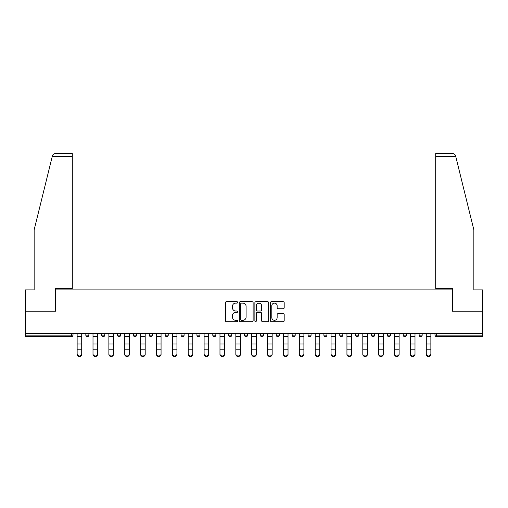 <?xml version="1.0" encoding="UTF-8"?>
<svg xmlns="http://www.w3.org/2000/svg" width="508" height="508" viewBox="0 0 508 508"><rect width="100%" height="100%" fill="white"/><g stroke="black" fill="none" stroke-linecap="round" stroke-linejoin="round"><path stroke-width="0.76" d="M237.725 302.419A0.699 0.699 0 0 0 237.026 301.72L226.416 301.72A0.997 0.997 0 0 0 225.412 302.717L225.412 320.694A0.997 0.997 0 0 0 226.416 321.691L237.026 321.691A0.699 0.699 0 0 0 237.725 320.993A0.699 0.699 0 0 0 237.026 320.294L235.649 320.294A3.194 3.194 0 0 1 232.454 317.1L232.454 315.601A3.194 3.194 0 0 1 235.649 312.401L237.026 312.401A0.699 0.699 0 0 0 237.725 311.702A0.699 0.699 0 0 0 237.026 311.004L235.649 311.004A3.194 3.194 0 0 1 232.454 307.81L232.454 306.311A3.194 3.194 0 0 1 235.649 303.117L237.026 303.117A0.699 0.699 0 0 0 237.725 302.419M283.185 308.756A0.997 0.997 0 0 0 284.182 307.759L284.182 302.717A0.997 0.997 0 0 0 283.185 301.72L271.399 301.72A0.997 0.997 0 0 0 270.402 302.717L270.402 320.694A0.997 0.997 0 0 0 271.399 321.691L283.185 321.691A0.997 0.997 0 0 0 284.182 320.694L284.182 314.598A0.997 0.997 0 0 0 283.185 313.601L278.143 313.601A0.997 0.997 0 0 0 277.146 314.598L277.146 317.621A2.673 2.673 0 0 1 274.472 320.294A2.673 2.673 0 0 1 271.799 317.621L271.799 305.791A2.673 2.673 0 0 1 274.472 303.117A2.673 2.673 0 0 1 277.146 305.791L277.146 307.759A0.997 0.997 0 0 0 278.143 308.756L283.185 308.756M52.216 156.61L52.4 155.88C52.857 154.432 53.848 153.657 55.359 153.556L72.301 153.556L72.301 156.61L52.216 156.61L34.15 229.857L34.15 289.884L25.4 289.884L25.4 311.245L55.715 311.245L55.715 289.884L452.285 289.884L452.285 311.245L482.6 311.245L482.6 333.527L25.4 333.527L25.4 335.153L71.488 335.153L71.488 333.527M72.301 156.61L72.301 288.563L55.613 288.563L55.613 311.245L25.4 311.245L25.4 333.527M253.124 302.717A0.997 0.997 0 0 0 252.127 301.72L240.341 301.72A0.997 0.997 0 0 0 239.344 302.717L239.344 320.694A0.997 0.997 0 0 0 240.341 321.691L252.127 321.691A0.997 0.997 0 0 0 253.124 320.694L253.124 302.717M255.873 301.72L267.659 301.72A0.997 0.997 0 0 1 268.656 302.717L268.656 320.694A0.997 0.997 0 0 1 267.659 321.691L262.611 321.691A0.997 0.997 0 0 1 261.614 320.694L261.614 313.404A0.997 0.997 0 0 0 260.617 312.401L257.27 312.401A0.997 0.997 0 0 0 256.273 313.404L256.273 320.993A0.699 0.699 0 0 1 255.575 321.691A0.699 0.699 0 0 1 254.876 320.993L254.876 302.717A0.997 0.997 0 0 1 255.873 301.72M71.488 336.683A1.524 1.524 0 0 0 73.012 335.153L71.488 335.153L71.488 336.683A1.524 1.524 0 0 0 73.012 335.153L73.012 333.527L73.012 335.153A1.524 1.524 0 0 1 71.488 336.683L25.4 336.683L25.4 335.153M482.6 333.527L482.6 336.683L436.512 336.683A1.524 1.524 0 0 1 434.988 335.153L434.988 333.527M85.833 333.527L85.833 335.153L85.833 333.527M87.357 336.683A1.524 1.524 0 0 1 85.833 335.153A1.524 1.524 0 0 0 87.357 336.683A1.524 1.524 0 0 0 88.881 335.153L88.881 333.527L88.881 335.153A1.524 1.524 0 0 1 87.357 336.683A1.524 1.524 0 0 1 85.833 335.153L88.881 335.153A1.524 1.524 0 0 1 87.357 336.683M101.702 333.527L101.702 335.153L101.702 333.527M104.756 333.527L104.756 335.153L104.756 333.527M117.57 333.527L117.57 335.153L117.57 333.527M120.625 333.527L120.625 335.153A1.524 1.524 0 0 1 119.101 336.683A1.524 1.524 0 0 1 117.57 335.153A1.524 1.524 0 0 0 119.101 336.683A1.524 1.524 0 0 0 120.625 335.153A1.524 1.524 0 0 1 119.101 336.683A1.524 1.524 0 0 1 117.57 335.153L120.625 335.153M133.445 333.527L133.445 335.153L133.445 333.527M136.493 333.527L136.493 335.153L136.493 333.527M149.314 333.527L149.314 335.153L149.314 333.527M152.368 333.527L152.368 335.153L152.368 333.527M168.237 333.527L168.237 335.153L165.183 335.153A1.524 1.524 0 0 0 166.713 336.683A1.524 1.524 0 0 1 165.183 335.153L165.183 333.527M181.058 333.527L181.058 335.153L181.058 333.527M184.106 333.527L184.106 335.153L184.106 333.527M196.926 333.527L196.926 335.153L196.926 333.527M199.981 333.527L199.981 335.153L199.981 333.527M212.795 333.527L212.795 335.153L212.795 333.527M215.849 333.527L215.849 335.153A1.524 1.524 0 0 1 214.325 336.683A1.524 1.524 0 0 1 212.795 335.153L215.849 335.153A1.524 1.524 0 0 1 214.325 336.683M228.67 333.527L228.67 335.153L228.67 333.527M231.718 333.527L231.718 335.153L231.718 333.527M244.539 333.527L244.539 335.153L244.539 333.527M247.593 333.527L247.593 335.153A1.524 1.524 0 0 1 246.062 336.683A1.524 1.524 0 0 1 244.539 335.153L247.593 335.153A1.524 1.524 0 0 1 246.062 336.683A1.524 1.524 0 0 0 247.593 335.153M260.407 333.527L260.407 335.153L260.407 333.527M263.462 333.527L263.462 335.153L263.462 333.527M276.282 333.527L276.282 335.153L276.282 333.527M279.33 333.527L279.33 335.153L279.33 333.527M295.205 333.527L295.205 335.153A1.524 1.524 0 0 1 293.675 336.683A1.524 1.524 0 0 1 292.151 335.153L292.151 333.527M311.074 333.527L311.074 335.153A1.524 1.524 0 0 1 309.55 336.683A1.524 1.524 0 0 1 308.019 335.153L308.019 333.527M326.942 333.527L326.942 335.153A1.524 1.524 0 0 1 325.418 336.683A1.524 1.524 0 0 1 323.894 335.153L323.894 333.527M342.817 333.527L342.817 335.153A1.524 1.524 0 0 1 341.287 336.683A1.524 1.524 0 0 1 339.763 335.153L339.763 333.527M357.162 336.683A1.524 1.524 0 0 0 358.686 335.153L358.686 333.527L358.686 335.153A1.524 1.524 0 0 1 357.162 336.683A1.524 1.524 0 0 1 355.632 335.153L355.632 333.527M374.555 333.527L374.555 335.153A1.524 1.524 0 0 1 373.031 336.683A1.524 1.524 0 0 1 371.507 335.153L371.507 333.527M387.375 333.527L387.375 335.153L387.375 333.527M390.43 333.527L390.43 335.153A1.524 1.524 0 0 1 388.899 336.683A1.524 1.524 0 0 1 387.375 335.153L390.43 335.153A1.524 1.524 0 0 1 388.899 336.683M404.774 336.683A1.524 1.524 0 0 0 406.298 335.153L406.298 333.527L406.298 335.153A1.524 1.524 0 0 1 404.774 336.683A1.524 1.524 0 0 1 403.244 335.153L403.244 333.527M419.119 333.527L419.119 335.153L419.119 333.527M422.167 333.527L422.167 335.153A1.524 1.524 0 0 1 420.643 336.683A1.524 1.524 0 0 1 419.119 335.153L422.167 335.153A1.524 1.524 0 0 1 420.643 336.683A1.524 1.524 0 0 0 422.167 335.153M103.226 336.683A1.524 1.524 0 0 1 101.702 335.153A1.524 1.524 0 0 0 103.226 336.683A1.524 1.524 0 0 0 104.756 335.153A1.524 1.524 0 0 1 103.226 336.683A1.524 1.524 0 0 1 101.702 335.153L104.756 335.153A1.524 1.524 0 0 1 103.226 336.683M134.969 336.683A1.524 1.524 0 0 1 133.445 335.153A1.524 1.524 0 0 0 134.969 336.683A1.524 1.524 0 0 0 136.493 335.153A1.524 1.524 0 0 1 134.969 336.683A1.524 1.524 0 0 1 133.445 335.153L136.493 335.153A1.524 1.524 0 0 1 134.969 336.683M150.838 336.683A1.524 1.524 0 0 1 149.314 335.153A1.524 1.524 0 0 0 150.838 336.683A1.524 1.524 0 0 0 152.368 335.153A1.524 1.524 0 0 1 150.838 336.683A1.524 1.524 0 0 1 149.314 335.153L152.368 335.153A1.524 1.524 0 0 1 150.838 336.683M166.713 336.683A1.524 1.524 0 0 0 168.237 335.153A1.524 1.524 0 0 1 166.713 336.683A1.524 1.524 0 0 1 165.183 335.153M182.582 336.683A1.524 1.524 0 0 1 181.058 335.153A1.524 1.524 0 0 0 182.582 336.683A1.524 1.524 0 0 0 184.106 335.153A1.524 1.524 0 0 1 182.582 336.683A1.524 1.524 0 0 1 181.058 335.153L184.106 335.153A1.524 1.524 0 0 1 182.582 336.683M198.45 336.683A1.524 1.524 0 0 1 196.926 335.153L199.981 335.153A1.524 1.524 0 0 1 198.45 336.683A1.524 1.524 0 0 0 199.981 335.153M230.194 336.683A1.524 1.524 0 0 1 228.67 335.153A1.524 1.524 0 0 0 230.194 336.683A1.524 1.524 0 0 0 231.718 335.153A1.524 1.524 0 0 1 230.194 336.683A1.524 1.524 0 0 1 228.67 335.153L231.718 335.153M261.938 336.683A1.524 1.524 0 0 1 260.407 335.153L263.462 335.153A1.524 1.524 0 0 1 261.938 336.683A1.524 1.524 0 0 0 263.462 335.153M277.806 336.683A1.524 1.524 0 0 1 276.282 335.153A1.524 1.524 0 0 0 277.806 336.683A1.524 1.524 0 0 0 279.33 335.153A1.524 1.524 0 0 1 277.806 336.683A1.524 1.524 0 0 1 276.282 335.153L279.33 335.153A1.524 1.524 0 0 1 277.806 336.683M436.512 333.527L436.512 336.683A1.524 1.524 0 0 1 434.988 335.153L482.6 335.153M241.44 303.117A0.699 0.699 0 0 0 240.741 303.816L240.741 319.596A0.699 0.699 0 0 0 241.44 320.294L242.888 320.294A3.194 3.194 0 0 0 246.088 317.1L246.088 306.311A3.194 3.194 0 0 0 242.888 303.117L241.44 303.117M261.614 305.835A2.673 2.673 0 0 0 258.94 303.168A2.673 2.673 0 0 0 256.273 305.835L256.273 310.007A0.997 0.997 0 0 0 257.27 311.004L260.617 311.004A0.997 0.997 0 0 0 261.614 310.007L261.614 305.835M77.133 349.771L77.133 353.885A2.286 2.076 0 0 0 79.419 355.962A2.286 2.076 0 0 0 81.712 353.885L81.712 354.444A2.286 2.076 180 0 1 79.419 356.521A2.286 2.076 180 0 1 77.133 354.444M81.712 349.771L81.712 354.444M81.712 353.885L81.712 333.527M77.133 353.885L77.133 333.527M72.301 153.556L60.09 153.556L72.301 153.556M52.4 155.88C52.68 155.054 52.68 155.054 52.4 155.88C52.68 155.054 52.68 155.054 52.4 155.88M455.784 156.61L455.6 155.88C455.32 155.054 455.32 155.054 455.6 155.88C455.32 155.054 455.32 155.054 455.6 155.88C455.143 154.432 454.152 153.657 452.641 153.556L435.699 153.556L435.699 288.563L452.387 288.563L452.387 311.245L482.6 311.245L482.6 289.884L473.85 289.884L473.85 229.857L455.784 156.61L435.699 156.61M93.002 349.771L93.002 353.885A2.286 2.076 0 0 0 95.294 355.962A2.286 2.076 0 0 0 97.58 353.885L97.58 354.444A2.286 2.076 180 0 1 95.294 356.521A2.286 2.076 180 0 1 93.002 354.444M97.58 349.771L97.58 354.444M108.877 349.771L108.877 353.885A2.286 2.076 0 0 0 113.449 353.885L113.449 354.444A2.286 2.076 180 0 1 108.877 354.444M113.449 349.771L113.449 354.444M124.746 349.771L124.746 353.885A2.286 2.076 0 0 0 127.032 355.962A2.286 2.076 0 0 0 129.324 353.885L129.324 354.444A2.286 2.076 180 0 1 127.032 356.521A2.286 2.076 180 0 1 124.746 354.444M129.324 349.771L129.324 354.444M140.614 349.771L140.614 353.885A2.286 2.076 0 0 0 142.907 355.962A2.286 2.076 0 0 0 145.193 353.885L145.193 354.444A2.286 2.076 180 0 1 142.907 356.521A2.286 2.076 180 0 1 140.614 354.444M145.193 349.771L145.193 354.444M156.489 349.771L156.489 353.885A2.286 2.076 0 0 0 161.061 353.885L161.061 354.444A2.286 2.076 180 0 1 156.489 354.444M161.061 349.771L161.061 354.444M97.58 353.885L97.58 333.527M93.002 353.885L93.002 333.527M113.449 353.885L113.449 333.527M108.877 353.885L108.877 333.527M129.324 353.885L129.324 333.527M124.746 353.885L124.746 333.527M145.193 353.885L145.193 333.527M140.614 353.885L140.614 333.527M161.061 353.885L161.061 333.527M156.489 353.885L156.489 333.527M172.358 349.771L172.358 353.885A2.286 2.076 0 0 0 174.644 355.962A2.286 2.076 0 0 0 176.936 353.885L176.936 354.444A2.286 2.076 180 0 1 174.644 356.521A2.286 2.076 180 0 1 172.358 354.444M176.936 349.771L176.936 354.444M176.936 353.885L176.936 333.527M172.358 353.885L172.358 333.527M188.227 349.771L188.227 353.885A2.286 2.076 0 0 0 190.519 355.962A2.286 2.076 0 0 0 192.805 353.885L192.805 354.444A2.286 2.076 180 0 1 190.519 356.521A2.286 2.076 180 0 1 188.227 354.444M192.805 349.771L192.805 354.444M192.805 353.885L192.805 333.527M188.227 353.885L188.227 333.527M208.674 349.771L208.674 354.444A2.286 2.076 180 0 1 204.102 354.444L204.102 353.885A2.286 2.076 0 0 0 208.674 353.885L208.674 354.444M208.674 353.885L208.674 333.527M204.102 353.885L204.102 333.527M219.97 349.771L219.97 353.885A2.286 2.076 0 0 0 222.256 355.962A2.286 2.076 0 0 0 224.549 353.885L224.549 354.444A2.286 2.076 180 0 1 222.256 356.521A2.286 2.076 180 0 1 219.97 354.444M224.549 349.771L224.549 354.444M224.549 353.885L224.549 333.527M219.97 353.885L219.97 333.527M235.839 349.771L235.839 353.885A2.286 2.076 0 0 0 238.131 355.962A2.286 2.076 0 0 0 240.417 353.885L240.417 354.444A2.286 2.076 180 0 1 238.131 356.521A2.286 2.076 180 0 1 235.839 354.444M240.417 349.771L240.417 354.444M240.417 353.885L240.417 333.527M235.839 353.885L235.839 333.527M256.286 349.771L256.286 354.444A2.286 2.076 180 0 1 251.714 354.444L251.714 353.885A2.286 2.076 0 0 0 256.286 353.885L256.286 354.444M256.286 353.885L256.286 333.527M251.714 353.885L251.714 333.527M267.583 349.771L267.583 353.885A2.286 2.076 0 0 0 269.869 355.962A2.286 2.076 0 0 0 272.161 353.885L272.161 354.444A2.286 2.076 180 0 1 269.869 356.521A2.286 2.076 180 0 1 267.583 354.444M272.161 349.771L272.161 354.444M272.161 353.885L272.161 333.527M267.583 353.885L267.583 333.527M283.451 333.527L283.451 353.885A2.286 2.076 0 0 0 285.744 355.962A2.286 2.076 0 0 0 288.03 353.885L288.03 354.444A2.286 2.076 180 0 1 285.744 356.521A2.286 2.076 180 0 1 283.451 354.444M288.03 349.771L288.03 354.444M288.03 353.885L288.03 333.527M299.326 333.527L299.326 353.885A2.286 2.076 0 0 0 303.898 353.885L303.898 354.444A2.286 2.076 180 0 1 299.326 354.444M303.898 349.771L303.898 354.444M303.898 353.885L303.898 333.527M315.195 349.771L315.195 353.885A2.286 2.076 0 0 0 317.481 355.962A2.286 2.076 0 0 0 319.773 353.885L319.773 354.444A2.286 2.076 180 0 1 317.481 356.521A2.286 2.076 180 0 1 315.195 354.444M319.773 349.771L319.773 354.444M319.773 353.885L319.773 333.527M315.195 353.885L315.195 333.527M331.064 333.527L331.064 353.885A2.286 2.076 0 0 0 333.356 355.962A2.286 2.076 0 0 0 335.642 353.885L335.642 354.444A2.286 2.076 180 0 1 333.356 356.521A2.286 2.076 180 0 1 331.064 354.444M335.642 349.771L335.642 354.444M335.642 353.885L335.642 333.527M346.939 333.527L346.939 353.885A2.286 2.076 0 0 0 351.511 353.885L351.511 354.444A2.286 2.076 180 0 1 346.939 354.444M351.511 349.771L351.511 354.444M351.511 353.885L351.511 333.527M367.386 349.771L367.386 354.444A2.286 2.076 180 0 1 365.093 356.521A2.286 2.076 180 0 1 362.807 354.444L362.807 353.885A2.286 2.076 0 0 0 365.093 355.962A2.286 2.076 0 0 0 367.386 353.885L367.386 354.444M367.386 353.885L367.386 333.527M362.807 353.885L362.807 333.527M378.676 333.527L378.676 353.885A2.286 2.076 0 0 0 380.968 355.962A2.286 2.076 0 0 0 383.254 353.885L383.254 354.444A2.286 2.076 180 0 1 380.968 356.521A2.286 2.076 180 0 1 378.676 354.444M383.254 349.771L383.254 354.444M383.254 353.885L383.254 333.527M394.551 333.527L394.551 353.885A2.286 2.076 0 0 0 399.123 353.885L399.123 354.444A2.286 2.076 180 0 1 394.551 354.444M399.123 349.771L399.123 354.444M399.123 353.885L399.123 333.527M410.42 333.527L410.42 353.885A2.286 2.076 0 0 0 412.706 355.962A2.286 2.076 0 0 0 414.998 353.885L414.998 354.444A2.286 2.076 180 0 1 412.706 356.521A2.286 2.076 180 0 1 410.42 354.444M414.998 349.771L414.998 354.444M414.998 353.885L414.998 333.527M430.867 349.771L430.867 354.444A2.286 2.076 180 0 1 428.581 356.521A2.286 2.076 180 0 1 426.288 354.444L426.288 353.885A2.286 2.076 0 0 0 428.581 355.962A2.286 2.076 0 0 0 430.867 353.885L430.867 354.444M430.867 353.885L430.867 333.527M426.288 353.885L426.288 333.527M293.675 336.683A1.524 1.524 0 0 0 295.205 335.153L292.151 335.153M309.55 336.683A1.524 1.524 0 0 0 311.074 335.153L308.019 335.153M325.418 336.683A1.524 1.524 0 0 0 326.942 335.153L323.894 335.153M341.287 336.683A1.524 1.524 0 0 0 342.817 335.153L339.763 335.153M358.686 335.153L355.632 335.153M373.031 336.683A1.524 1.524 0 0 0 374.555 335.153L371.507 335.153M406.298 335.153L403.244 335.153M436.512 336.683A1.524 1.524 0 0 1 434.988 335.153M77.133 343.96L81.712 343.96M77.133 349.212L81.712 349.212M77.133 336.683L81.712 336.683M77.133 333.832L81.712 333.832M93.002 343.96L97.58 343.96M93.002 349.212L97.58 349.212M93.002 336.683L97.58 336.683M93.002 333.832L97.58 333.832M108.877 343.96L113.449 343.96M108.877 349.212L113.449 349.212M108.877 336.683L113.449 336.683M108.877 333.832L113.449 333.832M124.746 343.96L129.324 343.96M124.746 349.212L129.324 349.212M124.746 336.683L129.324 336.683M124.746 333.832L129.324 333.832M140.614 343.96L145.193 343.96M140.614 349.212L145.193 349.212M140.614 336.683L145.193 336.683M140.614 333.832L145.193 333.832M156.489 343.96L161.061 343.96M156.489 349.212L161.061 349.212M156.489 336.683L161.061 336.683M156.489 333.832L161.061 333.832M172.358 343.96L176.936 343.96M172.358 349.212L176.936 349.212M172.358 336.683L176.936 336.683M172.358 333.832L176.936 333.832M188.227 343.96L192.805 343.96M188.227 349.212L192.805 349.212M188.227 336.683L192.805 336.683M188.227 333.832L192.805 333.832M204.102 343.96L208.674 343.96M204.102 349.212L208.674 349.212M204.102 336.683L208.674 336.683M204.102 333.832L208.674 333.832M219.97 343.96L224.549 343.96M219.97 349.212L224.549 349.212M219.97 336.683L224.549 336.683M219.97 333.832L224.549 333.832M235.839 343.96L240.417 343.96M235.839 349.212L240.417 349.212M235.839 336.683L240.417 336.683M235.839 333.832L240.417 333.832M251.714 343.96L256.286 343.96M251.714 349.212L256.286 349.212M251.714 336.683L256.286 336.683M251.714 333.832L256.286 333.832M267.583 343.96L272.161 343.96M267.583 349.212L272.161 349.212M267.583 336.683L272.161 336.683M267.583 333.832L272.161 333.832M283.451 343.96L288.03 343.96M283.451 349.212L288.03 349.212M283.451 336.683L288.03 336.683M283.451 333.832L288.03 333.832M299.326 343.96L303.898 343.96M299.326 349.212L303.898 349.212M299.326 336.683L303.898 336.683M299.326 333.832L303.898 333.832M315.195 343.96L319.773 343.96M315.195 349.212L319.773 349.212M315.195 336.683L319.773 336.683M315.195 333.832L319.773 333.832M331.064 343.96L335.642 343.96M331.064 349.212L335.642 349.212M331.064 336.683L335.642 336.683M331.064 333.832L335.642 333.832M346.939 343.96L351.511 343.96M346.939 349.212L351.511 349.212M346.939 336.683L351.511 336.683M346.939 333.832L351.511 333.832M362.807 343.96L367.386 343.96M362.807 349.212L367.386 349.212M362.807 336.683L367.386 336.683M362.807 333.832L367.386 333.832M378.676 343.96L383.254 343.96M378.676 349.212L383.254 349.212M378.676 336.683L383.254 336.683M378.676 333.832L383.254 333.832M394.551 343.96L399.123 343.96M394.551 349.212L399.123 349.212M394.551 336.683L399.123 336.683M394.551 333.832L399.123 333.832M410.42 343.96L414.998 343.96M410.42 349.212L414.998 349.212M410.42 336.683L414.998 336.683M410.42 333.832L414.998 333.832M426.288 343.96L430.867 343.96M426.288 349.212L430.867 349.212M426.288 336.683L430.867 336.683M426.288 333.832L430.867 333.832"/></g></svg>
